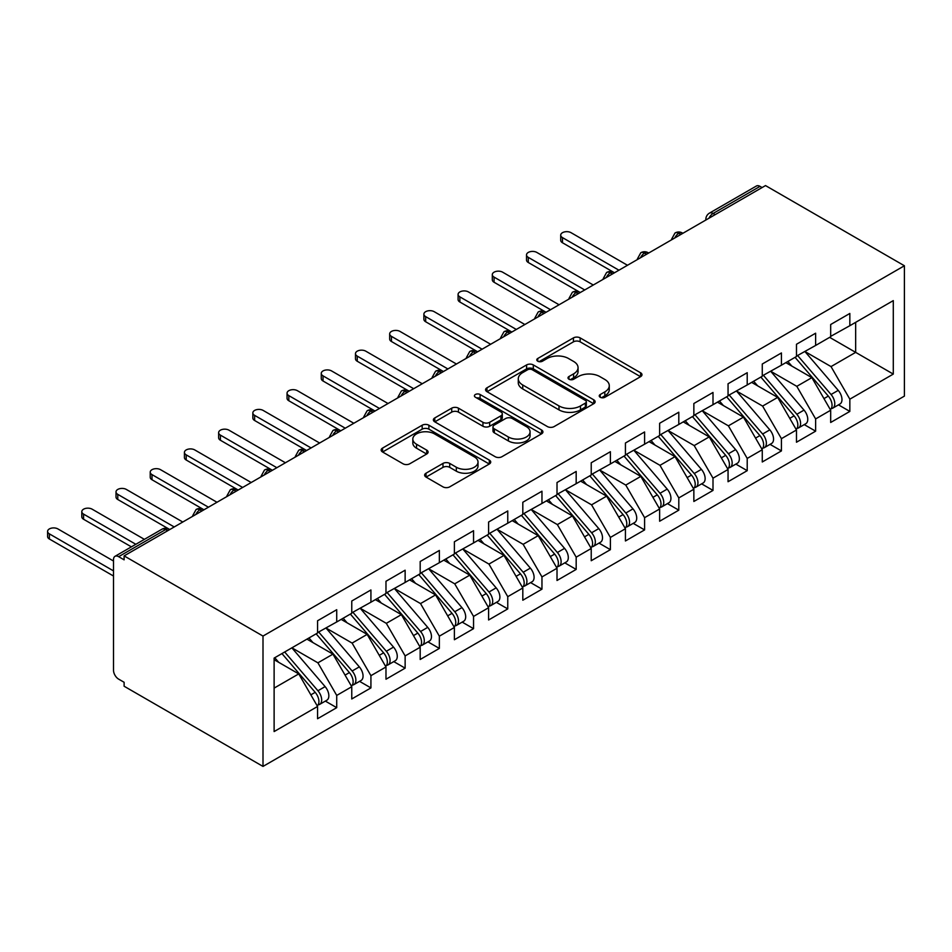 <?xml version="1.0" encoding="UTF-8"?>
<svg xmlns="http://www.w3.org/2000/svg" width="952" height="952" viewBox="0 0 952 952"><rect width="100%" height="100%" fill="white"/><g stroke="black" fill="none" stroke-linecap="round" stroke-linejoin="round"><path stroke-width="1.43" d="M600.212 397.258A3.32 1.916 0 0 0 604.913 397.258L640.589 376.659A4.748 2.737 0 0 0 641.981 374.719A4.748 2.737 0 0 0 640.589 372.779L580.149 337.889A4.748 2.737 0 0 0 573.437 337.889L537.761 358.488A3.32 1.916 0 0 0 536.785 359.844A3.32 1.916 0 0 0 537.761 361.201A3.32 1.916 0 0 0 542.462 361.201L547.079 358.535A15.196 8.77 0 0 1 568.57 358.535L573.604 361.439A15.196 8.77 0 0 1 578.054 367.639A15.196 8.77 0 0 1 573.604 373.85L568.987 376.516A3.32 1.916 0 0 0 568.011 377.873A3.32 1.916 0 0 0 568.987 379.229A3.32 1.916 0 0 0 573.687 379.229L578.304 376.564A15.196 8.77 0 0 1 599.796 376.564L604.829 379.467A15.196 8.77 0 0 1 609.28 385.667A15.196 8.77 0 0 1 604.829 391.879L600.212 394.544A3.32 1.916 0 0 0 599.248 395.901A3.32 1.916 0 0 0 600.212 397.258L600.212 394.544M426.032 473.203A4.748 2.737 0 0 0 424.64 475.131A4.748 2.737 0 0 0 426.032 477.071L442.989 486.865A4.748 2.737 0 0 0 449.701 486.865L489.328 463.993A4.748 2.737 0 0 0 490.72 462.053A4.748 2.737 0 0 0 489.328 460.113L428.888 425.223A4.748 2.737 0 0 0 422.176 425.223L382.549 448.094A4.748 2.737 0 0 0 381.157 450.034A4.748 2.737 0 0 0 382.549 451.974L403.029 463.791A4.748 2.737 0 0 0 409.753 463.791L426.71 454.009A4.748 2.737 0 0 0 428.091 452.069A4.748 2.737 0 0 0 426.71 450.129L416.548 444.263A12.697 7.33 0 0 1 412.823 439.074A12.697 7.33 0 0 1 420.665 432.303A12.697 7.33 0 0 1 434.517 433.898L474.298 456.865A12.697 7.33 0 0 1 478.023 462.053A12.697 7.33 0 0 1 470.181 468.824A12.697 7.33 0 0 1 456.341 467.242L449.701 463.41A4.748 2.737 0 0 0 442.989 463.41L426.032 473.203L426.032 477.071M765.515 185.58L904.4 265.763L263.002 636.067L124.117 555.885L765.515 185.58M547.412 426.579A4.748 2.737 0 0 0 554.135 426.579L593.75 403.696A4.748 2.737 0 0 0 595.143 401.768A4.748 2.737 0 0 0 593.75 399.828L533.31 364.925A4.748 2.737 0 0 0 526.599 364.925L486.972 387.809A4.748 2.737 0 0 0 485.579 389.737A4.748 2.737 0 0 0 486.972 391.677L547.412 426.579M476.726 397.972A3.32 1.916 0 0 1 480.094 398.448L480.094 394.497L541.545 429.971A4.748 2.737 0 0 1 542.926 431.91A4.748 2.737 0 0 1 541.545 433.85L501.918 456.722A4.748 2.737 0 0 1 495.207 456.722L434.767 421.831L434.767 417.952A4.748 2.737 0 0 0 433.374 419.892A4.748 2.737 0 0 0 434.767 421.831M434.767 417.952L451.724 408.158A4.748 2.737 0 0 1 458.436 408.158L482.95 422.307A4.748 2.737 0 0 0 489.661 422.307L500.907 415.822A4.748 2.737 0 0 0 502.299 413.882A4.748 2.737 0 0 0 500.907 411.942L475.393 397.21A3.32 1.916 0 0 1 474.417 395.853A3.32 1.916 0 0 1 476.476 394.08A3.32 1.916 0 0 1 480.094 394.497M124.117 555.885L124.117 559.835L118.643 556.682A7.259 4.189 -120 0 0 115.014 556.313A7.259 4.189 -120 0 0 113.514 559.645L113.514 670.244A7.259 4.189 -120 0 0 118.643 679.133L124.117 682.287L124.117 686.237L263.002 766.419L263.002 636.067M263.002 766.419L904.4 396.115L904.4 265.763M829.656 337.353L893.285 374.088L893.285 300.618L849.838 325.703L849.838 313.458L830.679 324.513L830.679 336.758L815.626 345.457L815.626 333.212L796.479 344.267L796.479 356.512L781.425 365.199L781.425 352.954L762.266 364.021L762.266 376.266L747.213 384.953L747.213 372.708L728.054 383.763L728.054 396.008L713 404.707L713 392.462L693.853 403.517L693.853 415.762L678.8 424.449L678.8 412.204L659.641 423.271L659.641 435.516L644.587 444.203L644.587 431.958L625.428 443.013L625.428 455.258L610.387 463.957L610.387 451.712L591.228 462.767L591.228 475.012L576.174 483.699L576.174 471.454L557.015 482.521L557.015 494.766L541.962 503.453L541.962 491.208L522.815 502.263L522.815 514.508L507.761 523.207L507.761 510.962L488.602 522.017L488.602 534.262L473.549 542.949L473.549 530.704L454.39 541.771L454.39 554.016L439.348 562.703L439.348 550.458L420.189 561.513L420.189 573.758L405.135 582.445L405.135 570.2L385.976 581.267L385.976 593.512L370.923 602.199L370.923 589.954L351.764 601.021L351.764 613.266L336.722 621.953L336.722 609.708L317.563 620.763L317.563 633.009L274.116 658.094L274.116 731.564L317.563 706.479L298.75 673.897L274.116 659.677M893.285 374.088L849.838 399.174L831.025 366.591L805.023 351.574M838.474 404.85L849.838 411.419L849.838 399.174M849.838 411.419L830.679 422.474L830.679 410.229L815.626 418.928L796.812 386.333L770.822 371.328M804.261 424.604L815.626 431.173L815.626 418.928M815.626 431.173L796.479 442.228L796.479 429.983L781.425 438.67L762.611 406.087L736.61 391.082M770.049 444.358L781.425 450.915L781.425 438.67M781.425 450.915L762.266 461.982L762.266 449.737L747.213 458.424L728.399 425.841L702.397 410.824M735.848 464.1L747.213 470.669L747.213 458.424M747.213 470.669L728.054 481.724L728.054 469.479L713 478.178L694.187 445.584L668.197 430.578M701.636 483.854L713 490.423L713 478.178M713 490.423L693.853 501.478L693.853 489.233L678.8 497.92L659.986 465.338L633.984 450.32M667.423 503.608L678.8 510.165L678.8 497.92M678.8 510.165L659.641 521.232L659.641 508.987L644.587 517.674L625.773 485.08L599.772 470.074M633.223 523.35L644.587 529.919L644.587 517.674M644.587 529.919L625.428 540.974L625.428 528.729L610.387 537.428L591.573 504.834L565.571 489.828M599.01 543.104L610.387 549.673L610.387 537.428M610.387 549.673L591.228 560.728L591.228 548.483L576.174 557.17L557.36 524.588L531.359 509.57M564.81 562.858L576.174 569.415L576.174 557.17M576.174 569.415L557.015 580.482L557.015 568.237L541.962 576.924L523.148 544.33L497.158 529.324M530.597 582.6L541.962 589.169L541.962 576.924M541.962 589.169L522.815 600.224L522.815 587.979L507.761 596.666L488.947 564.084L462.946 549.078M496.385 602.354L507.761 608.911L507.761 596.666M507.761 608.911L488.602 619.978L488.602 607.733L473.549 616.42L454.735 583.838L428.733 568.82M462.184 622.108L473.549 628.665L473.549 616.42M473.549 628.665L454.39 639.732L454.39 627.487L439.348 636.174L420.522 603.58L394.533 588.574M427.972 641.85L439.348 648.419L439.348 636.174M439.348 648.419L420.189 659.474L420.189 647.229L405.135 655.916L386.322 623.334L360.32 608.328M393.759 661.604L405.135 668.161L405.135 655.916M405.135 668.161L385.976 679.228L385.976 666.983L370.923 675.67L352.109 643.088L326.108 628.07M359.558 681.346L370.923 687.915L370.923 675.67M370.923 687.915L351.764 698.97L351.764 686.725L336.722 695.424L317.908 662.83L291.907 647.824M325.346 701.1L336.722 707.669L336.722 695.424M336.722 707.669L317.563 718.724L317.563 706.479M317.563 632.616L336.722 621.953M274.116 688.117L298.75 673.897M351.764 612.862L370.923 602.199M317.908 662.83L332.95 654.143L306.96 639.137M351.764 686.725L332.95 654.143M385.976 593.12L405.135 582.445M352.109 643.088L367.163 634.389L341.161 619.383M385.976 666.983L367.163 634.389M420.189 573.366L439.348 562.703M386.322 623.334L401.375 614.647L375.374 599.629M420.189 647.229L401.375 614.647M454.39 553.612L473.549 542.949M420.522 603.58L435.576 594.893L409.586 579.887M454.39 627.487L435.576 594.893M488.602 533.87L507.761 523.207M454.735 583.838L469.788 575.139L443.787 560.133M488.602 607.733L469.788 575.139M522.815 514.116L541.962 503.453M488.947 564.084L504.001 555.397L477.999 540.379M522.815 587.979L504.001 555.397M557.015 494.362L576.174 483.699M523.148 544.33L538.201 535.643L512.2 520.637M557.015 568.237L538.201 535.643M591.228 474.62L610.387 463.957M557.36 524.588L572.414 515.901L546.412 500.883M591.228 548.483L572.414 515.901M625.428 454.866L644.587 444.203M591.573 504.834L606.614 496.147L580.625 481.129M625.428 528.729L606.614 496.147M659.641 435.123L678.8 424.449M625.773 485.08L640.827 476.393L614.825 461.387M659.641 508.987L640.827 476.393M693.853 415.37L713 404.707M659.986 465.338L675.039 456.651L649.038 441.633M693.853 489.233L675.039 456.651M728.054 395.615L747.213 384.953M694.187 445.584L709.24 436.897L683.25 421.891M728.054 469.479L709.24 436.897M762.266 375.873L781.425 365.199M728.399 425.841L743.452 417.143L717.451 402.137M762.266 449.737L743.452 417.143M796.479 356.119L815.626 345.457M762.611 406.087L777.665 397.4L751.663 382.383M796.479 429.983L777.665 397.4M762.1 187.556L760.041 186.366L713.096 213.474L715.142 214.664M708.99 218.21A7.259 4.189 120 0 1 713.096 213.474A7.259 4.189 60 0 0 709.466 213.117L756.412 186.009A7.259 4.189 60 0 1 760.041 186.366M830.679 336.365L849.838 325.703M831.025 366.591L855.658 352.371L855.658 322.347L893.285 300.618M796.812 386.333L811.866 377.647L785.864 362.641M830.679 410.229L811.866 377.647M680.763 234.513L678.716 233.323A7.259 4.189 -120 0 0 675.087 232.966A7.259 4.189 -120 0 0 675.004 233.014L671.624 239.142A7.259 4.189 0 0 0 671.696 239.737M646.563 254.255L644.504 253.077A7.259 4.189 -120 0 0 640.874 252.708A7.259 4.189 -120 0 0 640.791 252.768L637.412 258.896A7.259 4.189 0 0 0 637.495 259.491M612.35 274.009L610.292 272.819A7.259 4.189 -120 0 0 606.674 272.462A7.259 4.189 -120 0 0 606.579 272.51L603.211 278.65A7.259 4.189 0 0 0 603.282 279.245M578.138 293.763L576.091 292.573A7.259 4.189 -120 0 0 572.461 292.216A7.259 4.189 -120 0 0 572.378 292.264L568.998 298.392A7.259 4.189 0 0 0 569.07 298.988M543.937 313.505L541.878 312.327A7.259 4.189 -120 0 0 538.249 311.958A7.259 4.189 -120 0 0 538.166 312.018L534.798 318.147A7.259 4.189 0 0 0 534.869 318.742M509.725 333.26L507.678 332.07A7.259 4.189 -120 0 0 504.048 331.712A7.259 4.189 -120 0 0 503.965 331.76L500.585 337.9A7.259 4.189 0 0 0 500.657 338.495M475.512 353.002L473.465 351.823A7.259 4.189 -120 0 0 469.836 351.466A7.259 4.189 -120 0 0 469.752 351.514L466.373 357.643A7.259 4.189 0 0 0 466.444 358.238M441.312 372.756L439.253 371.577A7.259 4.189 -120 0 0 435.623 371.209A7.259 4.189 -120 0 0 435.54 371.268L432.172 377.397A7.259 4.189 0 0 0 432.244 377.992M407.099 392.51L405.052 391.32A7.259 4.189 -120 0 0 401.423 390.963A7.259 4.189 -120 0 0 401.339 391.01L397.96 397.151A7.259 4.189 0 0 0 398.031 397.746M372.898 412.252L370.84 411.074A7.259 4.189 -120 0 0 367.21 410.717A7.259 4.189 -120 0 0 367.127 410.764L363.747 416.893A7.259 4.189 0 0 0 363.831 417.488M338.686 432.006L336.627 430.816A7.259 4.189 -120 0 0 333.01 430.459A7.259 4.189 -120 0 0 332.914 430.518L329.547 436.647A7.259 4.189 0 0 0 329.618 437.242M304.473 451.76L302.427 450.57A7.259 4.189 -120 0 0 298.797 450.213A7.259 4.189 -120 0 0 298.714 450.26L295.334 456.401A7.259 4.189 0 0 0 295.406 456.996M270.273 471.502L268.214 470.324A7.259 4.189 -120 0 0 264.585 469.967A7.259 4.189 -120 0 0 264.501 470.014L261.134 476.143A7.259 4.189 0 0 0 261.205 476.738M236.06 491.256L234.013 490.066A7.259 4.189 -120 0 0 230.384 489.709A7.259 4.189 -120 0 0 230.301 489.768L226.921 495.897A7.259 4.189 0 0 0 226.992 496.492M201.848 511.01L199.801 509.82A7.259 4.189 -120 0 0 196.171 509.463A7.259 4.189 -120 0 0 196.088 509.51L192.709 515.651A7.259 4.189 0 0 0 192.792 516.246M601.545 397.722L604.829 395.83A15.196 8.77 0 0 0 609.28 389.618L609.28 385.667M578.054 367.639L578.054 371.589A15.196 8.77 0 0 1 573.604 377.801L570.319 379.693M640.529 376.695L580.149 341.839A4.748 2.737 0 0 0 573.437 341.839L539.094 361.665M593.691 403.731L533.31 368.876A4.748 2.737 0 0 0 526.599 368.876L487.043 391.712M585.361 403.124A3.32 1.916 0 0 0 586.337 401.768A3.32 1.916 0 0 0 585.361 400.399L532.311 369.781A3.32 1.916 0 0 0 527.61 369.781L522.731 372.589A15.196 8.77 0 0 0 518.281 378.789A15.196 8.77 0 0 0 522.731 384.989L559.002 405.933A15.196 8.77 0 0 0 580.494 405.933L585.361 403.124L585.361 407.063A3.32 1.916 0 0 0 586.337 405.707L586.337 401.768M518.281 378.789L518.281 382.74A15.196 8.77 0 0 0 522.731 388.94L522.731 384.989M585.361 407.063L580.494 409.884A15.196 8.77 0 0 1 559.002 409.884L522.731 388.94M434.826 421.867L451.724 412.109L451.724 408.158M502.299 413.882L502.299 417.833A4.748 2.737 0 0 1 500.907 419.772L489.661 426.258A4.748 2.737 0 0 1 482.95 426.258L458.436 412.109A4.748 2.737 0 0 0 451.724 412.109M480.094 398.448L541.474 433.886M508.38 436.992A12.697 7.33 0 0 0 522.22 438.586A12.697 7.33 0 0 0 530.062 431.815A12.697 7.33 0 0 0 526.349 426.627L512.331 418.535A4.748 2.737 0 0 0 505.607 418.535L494.362 425.02A4.748 2.737 0 0 0 492.969 426.96A4.748 2.737 0 0 0 494.362 428.9L508.38 436.992L508.38 440.943A12.697 7.33 0 0 0 522.22 442.537A12.697 7.33 0 0 0 530.062 435.754L530.062 431.815M492.969 426.96L492.969 430.911A4.748 2.737 0 0 0 494.362 432.851L494.362 428.9M508.38 440.943L494.362 432.851M478.023 462.053L478.023 466.004A12.697 7.33 0 0 1 470.181 472.775A12.697 7.33 0 0 1 456.341 471.192L449.701 467.361A4.748 2.737 0 0 0 442.989 467.361L426.091 477.107M412.823 439.074L412.823 443.025A12.697 7.33 0 0 0 416.548 448.213L416.548 444.263M426.639 454.044L416.548 448.213M489.268 464.029L428.888 429.173A4.748 2.737 0 0 0 422.176 429.173L382.609 452.01M797.8 355.75L831.048 394.509A9.675 5.581 60 0 1 834.785 403.707A9.675 5.581 60 0 1 832.786 408.134L839.962 403.993A9.675 5.581 -120 0 0 841.973 399.554A9.675 5.581 -120 0 0 838.236 390.368L804.987 351.597M832.786 408.134A9.675 5.581 60 0 1 831.215 408.587M795.063 357.333L828.311 396.091A9.675 5.581 60 0 1 832.048 405.29A9.675 5.581 60 0 1 830.287 409.562M562.489 237.619L562.489 242.76A6.045 3.487 180 0 1 560.716 240.285L560.716 235.156A6.045 3.487 0 0 0 562.489 237.619L618.931 270.201M627.487 265.275L571.045 232.681A6.045 3.487 0 0 0 564.453 231.931A6.045 3.487 0 0 0 560.716 235.156M791.814 366.068L787.875 361.474M562.489 242.76L614.48 272.772M763.587 375.505L796.848 414.263A9.675 5.581 60 0 1 800.584 423.462A9.675 5.581 60 0 1 798.573 427.888L805.761 423.735A9.675 5.581 -120 0 0 807.76 419.308A9.675 5.581 -120 0 0 804.023 410.11L770.775 371.351M798.573 427.888A9.675 5.581 60 0 1 797.014 428.34M760.85 377.075L794.111 415.845A9.675 5.581 60 0 1 797.847 425.032A9.675 5.581 60 0 1 796.086 429.304M528.289 257.373L528.289 262.502A6.045 3.487 180 0 1 526.515 260.039L526.515 254.898A6.045 3.487 0 0 0 528.289 257.373L584.73 289.955M593.274 285.017L536.833 252.435A6.045 3.487 0 0 0 530.24 251.673A6.045 3.487 0 0 0 526.515 254.898M757.613 385.822L753.675 381.228M528.289 262.502L580.28 292.526M729.387 395.247L762.635 434.017A9.675 5.581 60 0 1 766.372 443.204A9.675 5.581 60 0 1 764.373 447.642L771.548 443.489A9.675 5.581 -120 0 0 773.559 439.062A9.675 5.581 -120 0 0 769.823 429.864L736.562 391.105M764.373 447.642A9.675 5.581 60 0 1 762.802 448.083M726.65 396.829L759.898 435.588A9.675 5.581 60 0 1 763.635 444.786A9.675 5.581 60 0 1 761.874 449.058M494.076 277.115L494.076 282.256A6.045 3.487 180 0 1 492.303 279.781L492.303 274.652A6.045 3.487 0 0 0 494.076 277.115L550.518 309.709M559.074 304.771L502.632 272.177A6.045 3.487 0 0 0 496.04 271.427A6.045 3.487 0 0 0 492.303 274.652M723.401 405.576L719.462 400.97M494.076 282.256L546.067 312.28M695.174 415.001L728.423 453.759A9.675 5.581 60 0 1 732.159 462.958A9.675 5.581 60 0 1 730.16 467.384L737.348 463.243A9.675 5.581 -120 0 0 739.347 458.805A9.675 5.581 -120 0 0 735.61 449.618L702.362 410.847M730.16 467.384A9.675 5.581 60 0 1 728.589 467.837M692.437 416.583L725.686 455.342A9.675 5.581 60 0 1 729.422 464.54A9.675 5.581 60 0 1 727.673 468.812M459.864 296.869L459.864 302.01A6.045 3.487 180 0 1 458.09 299.535L458.09 294.406A6.045 3.487 0 0 0 459.864 296.869L516.305 329.452M524.861 324.513L468.42 291.931A6.045 3.487 0 0 0 461.827 291.181A6.045 3.487 0 0 0 458.09 294.406M689.2 425.318L685.25 420.724M459.864 302.01L511.295 331.712A7.259 4.189 120 0 0 507.678 332.07A7.259 4.189 120 0 0 503.739 336.71M660.962 434.743L694.222 473.513A9.675 5.581 60 0 1 697.959 482.712A9.675 5.581 60 0 1 695.948 487.138L703.135 482.985A9.675 5.581 -120 0 0 705.134 478.558A9.675 5.581 -120 0 0 701.398 469.36L668.149 430.601M695.948 487.138A9.675 5.581 60 0 1 694.389 487.579M658.225 436.325L691.485 475.096A9.675 5.581 60 0 1 695.222 484.282A9.675 5.581 60 0 1 693.461 488.555M425.663 316.623L425.663 321.752A6.045 3.487 180 0 1 423.89 319.289L423.89 314.148A6.045 3.487 0 0 0 425.663 316.623L482.105 349.205M490.649 344.267L434.207 311.685A6.045 3.487 0 0 0 427.627 310.923A6.045 3.487 0 0 0 423.89 314.148M654.988 445.072L651.049 440.478M425.663 321.752L477.095 351.466A7.259 4.189 120 0 0 473.465 351.823A7.259 4.189 120 0 0 469.526 356.464M626.761 454.497L660.01 493.267A9.675 5.581 60 0 1 663.746 502.454A9.675 5.581 60 0 1 661.747 506.88L668.923 502.739A9.675 5.581 -120 0 0 670.934 498.312A9.675 5.581 -120 0 0 667.197 489.114L633.937 450.355M661.747 506.88A9.675 5.581 60 0 1 660.176 507.333M624.024 456.079L657.273 494.838A9.675 5.581 60 0 1 661.009 504.036A9.675 5.581 60 0 1 659.248 508.308M391.45 336.365L391.45 341.506A6.045 3.487 180 0 1 389.677 339.031L389.677 333.902A6.045 3.487 0 0 0 391.45 336.365L447.892 368.959M456.448 364.021L400.007 331.427A6.045 3.487 0 0 0 393.414 330.677A6.045 3.487 0 0 0 389.677 333.902M620.775 464.826L616.837 460.221M391.45 341.506L442.882 371.209A7.259 4.189 120 0 0 439.253 371.577A7.259 4.189 120 0 0 435.326 376.218M592.549 474.251L625.809 513.009A9.675 5.581 60 0 1 629.534 522.208A9.675 5.581 60 0 1 627.535 526.635L634.722 522.493A9.675 5.581 -120 0 0 636.721 518.055A9.675 5.581 -120 0 0 632.985 508.868L599.736 470.098M627.535 526.635A9.675 5.581 60 0 1 625.964 527.087M589.812 475.833L623.072 514.592A9.675 5.581 60 0 1 626.797 523.79A9.675 5.581 60 0 1 625.048 528.062M357.238 356.119L357.238 361.248A6.045 3.487 180 0 1 355.477 358.785L355.477 353.656A6.045 3.487 0 0 0 357.238 356.119L413.68 388.702M422.236 383.763L365.794 351.181A6.045 3.487 0 0 0 359.202 350.419A6.045 3.487 0 0 0 355.477 353.656M586.575 484.568L582.624 479.975M357.238 361.248L408.682 390.963A7.259 4.189 120 0 0 405.052 391.32A7.259 4.189 120 0 0 401.113 395.961M558.336 493.993L591.597 532.763A9.675 5.581 60 0 1 595.333 541.962A9.675 5.581 60 0 1 593.322 546.388L600.51 542.235A9.675 5.581 -120 0 0 602.509 537.809A9.675 5.581 -120 0 0 598.784 528.61L565.524 489.852M593.322 546.388A9.675 5.581 60 0 1 591.763 546.829M555.611 495.575L588.86 534.346A9.675 5.581 60 0 1 592.596 543.533A9.675 5.581 60 0 1 590.835 547.805M323.037 375.873L323.037 381.002A6.045 3.487 180 0 1 321.264 378.539L321.264 373.398A6.045 3.487 0 0 0 323.037 375.873L379.479 408.456M388.023 403.517L331.582 370.935A6.045 3.487 0 0 0 325.001 370.173A6.045 3.487 0 0 0 321.264 373.398M552.362 504.322L548.423 499.729M323.037 381.002L374.469 410.717A7.259 4.189 120 0 0 370.84 411.074A7.259 4.189 120 0 0 366.901 415.715M524.135 513.747L557.384 552.505A9.675 5.581 60 0 1 561.121 561.704A9.675 5.581 60 0 1 559.121 566.131L566.297 561.989A9.675 5.581 -120 0 0 568.308 557.563A9.675 5.581 -120 0 0 564.572 548.364L531.323 509.606M559.121 566.131A9.675 5.581 60 0 1 557.551 566.583M521.398 515.329L554.647 554.088A9.675 5.581 60 0 1 558.384 563.287A9.675 5.581 60 0 1 556.634 567.559M288.825 395.615L288.825 400.756A6.045 3.487 180 0 1 287.052 398.281L287.052 393.152A6.045 3.487 0 0 0 288.825 395.615L345.267 428.21M353.823 423.271L297.381 390.677A6.045 3.487 0 0 0 290.788 389.927A6.045 3.487 0 0 0 287.052 393.152M518.162 524.076L514.211 519.471M288.825 400.756L340.257 430.459A7.259 4.189 120 0 0 336.627 430.816A7.259 4.189 120 0 0 332.7 435.469M489.923 533.501L523.183 572.259A9.675 5.581 60 0 1 526.92 581.458A9.675 5.581 60 0 1 524.909 585.885L532.097 581.743A9.675 5.581 -120 0 0 534.096 577.305A9.675 5.581 -120 0 0 530.359 568.118L497.111 529.348M524.909 585.885A9.675 5.581 60 0 1 523.35 586.337M487.186 535.072L520.447 573.842A9.675 5.581 60 0 1 524.183 583.04A9.675 5.581 60 0 1 522.422 587.313M254.624 415.37L254.624 420.498A6.045 3.487 180 0 1 252.851 418.035L252.851 412.894A6.045 3.487 0 0 0 254.624 415.37L311.066 447.952M319.61 443.013L263.168 410.431A6.045 3.487 0 0 0 256.576 409.669A6.045 3.487 0 0 0 252.851 412.894M483.949 543.818L480.01 539.225M254.624 420.498L306.056 450.213A7.259 4.189 120 0 0 302.427 450.57A7.259 4.189 120 0 0 298.488 455.211M455.722 553.243L488.971 592.013A9.675 5.581 60 0 1 492.708 601.2A9.675 5.581 60 0 1 490.708 605.639L497.884 601.486A9.675 5.581 -120 0 0 499.895 597.059A9.675 5.581 -120 0 0 496.159 587.86L462.898 549.102M490.708 605.639A9.675 5.581 60 0 1 489.138 606.079M452.985 554.826L486.234 593.596A9.675 5.581 60 0 1 489.971 602.783A9.675 5.581 60 0 1 488.209 607.055M220.412 435.123L220.412 440.252A6.045 3.487 180 0 1 218.639 437.789L218.639 432.648A6.045 3.487 0 0 0 220.412 435.123L276.853 467.706M285.41 462.767L228.968 430.185A6.045 3.487 0 0 0 222.375 429.423A6.045 3.487 0 0 0 218.639 432.648M449.737 563.572L445.798 558.979M220.412 440.252L271.844 469.967A7.259 4.189 120 0 0 268.214 470.324A7.259 4.189 120 0 0 264.275 474.965M421.51 572.997L454.758 611.755A9.675 5.581 60 0 1 458.495 620.954A9.675 5.581 60 0 1 456.496 625.381L463.683 621.239A9.675 5.581 -120 0 0 465.683 616.813A9.675 5.581 -120 0 0 461.946 607.614L428.697 568.844M456.496 625.381A9.675 5.581 60 0 1 454.925 625.833M418.773 574.58L452.022 613.338A9.675 5.581 60 0 1 455.758 622.537A9.675 5.581 60 0 1 454.009 626.809M186.199 454.866L186.199 460.006A6.045 3.487 180 0 1 184.426 457.531L184.426 452.402A6.045 3.487 0 0 0 186.199 454.866L242.641 487.46M251.197 482.521L194.755 449.927A6.045 3.487 0 0 0 188.163 449.177A6.045 3.487 0 0 0 184.426 452.402M415.536 583.314L411.585 578.721M186.199 460.006L237.643 489.709A7.259 4.189 120 0 0 234.013 490.066A7.259 4.189 120 0 0 230.075 494.719M387.297 592.751L420.558 631.509A9.675 5.581 60 0 1 424.294 640.708A9.675 5.581 60 0 1 422.283 645.135L429.471 640.982A9.675 5.581 -120 0 0 431.47 636.555A9.675 5.581 -120 0 0 427.734 627.368L394.485 588.598M422.283 645.135A9.675 5.581 60 0 1 420.724 645.587M384.56 594.322L417.821 633.092A9.675 5.581 60 0 1 421.558 642.291A9.675 5.581 60 0 1 419.796 646.563M151.999 474.62L151.999 479.748A6.045 3.487 180 0 1 150.226 477.285L150.226 472.144A6.045 3.487 0 0 0 151.999 474.62L208.44 507.202M216.985 502.263L160.543 469.681A6.045 3.487 0 0 0 153.962 468.919A6.045 3.487 0 0 0 150.226 472.144M381.324 603.068L377.385 598.475M151.999 479.748L203.43 509.463A7.259 4.189 120 0 0 199.801 509.82A7.259 4.189 120 0 0 195.862 514.461M353.097 612.493L386.345 651.263A9.675 5.581 60 0 1 390.082 660.45A9.675 5.581 60 0 1 388.083 664.889L395.258 660.736A9.675 5.581 -120 0 0 397.27 656.309A9.675 5.581 -120 0 0 393.533 647.11L360.272 608.352M388.083 664.889A9.675 5.581 60 0 1 386.512 665.329M350.36 614.076L383.608 652.834A9.675 5.581 60 0 1 387.345 662.033A9.675 5.581 60 0 1 385.584 666.305M117.786 494.374L117.786 499.502A6.045 3.487 180 0 1 116.013 497.039L116.013 491.898A6.045 3.487 0 0 0 117.786 494.374L174.228 526.956M182.784 522.017L126.342 489.435A6.045 3.487 0 0 0 119.75 488.673A6.045 3.487 0 0 0 116.013 491.898M347.111 622.822L343.172 618.229M117.786 499.502L169.218 529.217A7.259 4.189 120 0 0 165.589 529.574L118.643 556.682M318.884 632.247L352.145 671.005A9.675 5.581 60 0 1 355.87 680.204A9.675 5.581 60 0 1 353.87 684.631L361.058 680.49A9.675 5.581 -120 0 0 363.057 676.063A9.675 5.581 -120 0 0 359.32 666.864L326.072 628.094M353.87 684.631A9.675 5.581 60 0 1 352.3 685.083M316.147 633.83L349.408 672.588A9.675 5.581 60 0 1 353.132 681.787A9.675 5.581 60 0 1 351.383 686.059M83.574 514.116L83.574 519.256A6.045 3.487 180 0 1 81.812 516.781L81.812 511.652A6.045 3.487 0 0 0 83.574 514.116L135.839 544.294M144.395 539.356L92.13 509.177A6.045 3.487 0 0 0 85.537 508.427A6.045 3.487 0 0 0 81.812 511.652M312.91 642.564L308.96 637.971M83.574 519.256L131.4 546.865M284.684 652.001L317.932 690.759A9.675 5.581 60 0 1 321.669 699.958A9.675 5.581 60 0 1 319.658 704.385L326.845 700.232A9.675 5.581 -120 0 0 328.845 695.805A9.675 5.581 -120 0 0 325.12 686.606L291.859 647.848M319.658 704.385A9.675 5.581 60 0 1 318.099 704.837M281.947 653.572L315.195 692.342A9.675 5.581 60 0 1 318.932 701.541A9.675 5.581 60 0 1 317.171 705.801M49.373 533.87L49.373 538.999A6.045 3.487 180 0 1 47.6 536.535L47.6 531.394A6.045 3.487 0 0 0 49.373 533.87L113.514 570.902M113.514 561.025L57.917 528.931A6.045 3.487 0 0 0 51.337 528.17A6.045 3.487 0 0 0 47.6 531.394M278.698 662.318L274.759 657.725M49.373 538.999L113.514 576.031M167.647 530.752L165.589 529.574A7.259 4.189 -120 0 0 161.959 529.217L115.014 556.313M682.893 233.276L682.346 232.966A7.259 4.189 120 0 0 678.716 233.323A7.259 4.189 120 0 0 674.778 237.964M705.837 220.031L705.837 219.4A7.259 4.189 0 0 0 705.908 219.995M648.681 253.03L648.133 252.708A7.259 4.189 120 0 0 644.504 253.077A7.259 4.189 120 0 0 640.565 257.718M614.48 272.784L613.921 272.462A7.259 4.189 120 0 0 610.292 272.819A7.259 4.189 120 0 0 606.365 277.46M580.268 292.526L579.72 292.216A7.259 4.189 120 0 0 576.091 292.573A7.259 4.189 120 0 0 572.152 297.214M546.055 312.28L545.508 311.958A7.259 4.189 120 0 0 541.878 312.327A7.259 4.189 120 0 0 537.939 316.968M604.829 395.83L604.829 391.879M568.987 379.229L568.987 376.516M573.604 377.801L573.604 373.85M537.761 361.201L537.761 358.488M573.437 341.839L573.437 337.889M580.149 341.839L580.149 337.889M640.589 376.659L640.589 372.779M486.972 391.677L486.972 387.809M526.599 368.876L526.599 364.925M533.31 368.876L533.31 364.925M593.75 403.696L593.75 399.828M559.002 409.884L559.002 405.933M580.494 409.884L580.494 405.933M458.436 412.109L458.436 408.158M482.95 426.258L482.95 422.307M489.661 426.258L489.661 422.307M500.907 419.772L500.907 415.822M541.545 433.85L541.545 429.971M442.989 467.361L442.989 463.41M449.701 467.361L449.701 463.41M456.341 471.192L456.341 467.242M426.71 454.009L426.71 450.129M382.549 451.974L382.549 448.094M422.176 429.173L422.176 425.223M428.888 429.173L428.888 425.223M489.328 463.993L489.328 460.113M828.311 396.091L823.968 398.602M838.236 390.368L831.048 394.509M794.111 415.845L789.755 418.356M804.023 410.11L796.848 414.263M759.898 435.588L755.555 438.098M769.823 429.864L762.635 434.017M725.686 455.342L721.342 457.852M735.61 449.618L728.423 453.759M691.485 475.096L687.13 477.606M701.398 469.36L694.222 473.513M657.273 494.838L652.929 497.349M667.197 489.114L660.01 493.267M623.072 514.592L618.717 517.103M632.985 508.868L625.809 513.009M588.86 534.346L584.516 536.857M598.784 528.61L591.597 532.763M554.647 554.088L550.304 556.599M564.572 548.364L557.384 552.505M520.447 573.842L516.091 576.353M530.359 568.118L523.183 572.259M486.234 593.596L481.89 596.095M496.159 587.86L488.971 592.013M452.022 613.338L447.678 615.849M461.946 607.614L454.758 611.755M417.821 633.092L413.465 635.603M427.734 627.368L420.558 631.509M383.608 652.834L379.265 655.345M393.533 647.11L386.345 651.263M349.408 672.588L345.052 675.099M359.32 666.864L352.145 671.005M315.195 692.342L310.852 694.853M325.12 686.606L317.932 690.759M682.346 232.966A7.259 7.259 0 0 0 675.087 232.966M709.466 213.117A7.259 7.259 0 0 0 705.837 219.4M648.133 252.708A7.259 7.259 0 0 0 640.874 252.708M671.624 239.142L671.624 239.785M613.921 272.462A7.259 7.259 0 0 0 606.674 272.462M637.412 258.896L637.412 259.539M579.72 292.216A7.259 7.259 0 0 0 572.461 292.216M603.211 278.65L603.211 279.281M545.508 311.958A7.259 7.259 0 0 0 538.249 311.958M568.998 298.392L568.998 299.035M511.295 331.712A7.259 7.259 0 0 0 504.048 331.712M534.798 318.147L534.798 318.789M477.095 351.466A7.259 7.259 0 0 0 469.836 351.466M500.585 337.9L500.585 338.531M442.882 371.209A7.259 7.259 0 0 0 435.623 371.209M466.373 357.643L466.373 358.285M408.682 390.963A7.259 7.259 0 0 0 401.423 390.963M432.172 377.397L432.172 378.039M374.469 410.717A7.259 7.259 0 0 0 367.21 410.717M397.96 397.151L397.96 397.781M340.257 430.459A7.259 7.259 0 0 0 333.01 430.459M363.747 416.893L363.747 417.535M306.056 450.213A7.259 7.259 0 0 0 298.797 450.213M329.547 436.647L329.547 437.289M271.844 469.967A7.259 7.259 0 0 0 264.585 469.967M295.334 456.401L295.334 457.031M237.643 489.709A7.259 7.259 0 0 0 230.384 489.709M261.134 476.143L261.134 476.785M203.43 509.463A7.259 7.259 0 0 0 196.171 509.463M226.921 495.897L226.921 496.527M169.218 529.217A7.259 7.259 0 0 0 161.959 529.217M192.709 515.651L192.709 516.282"/></g></svg>

